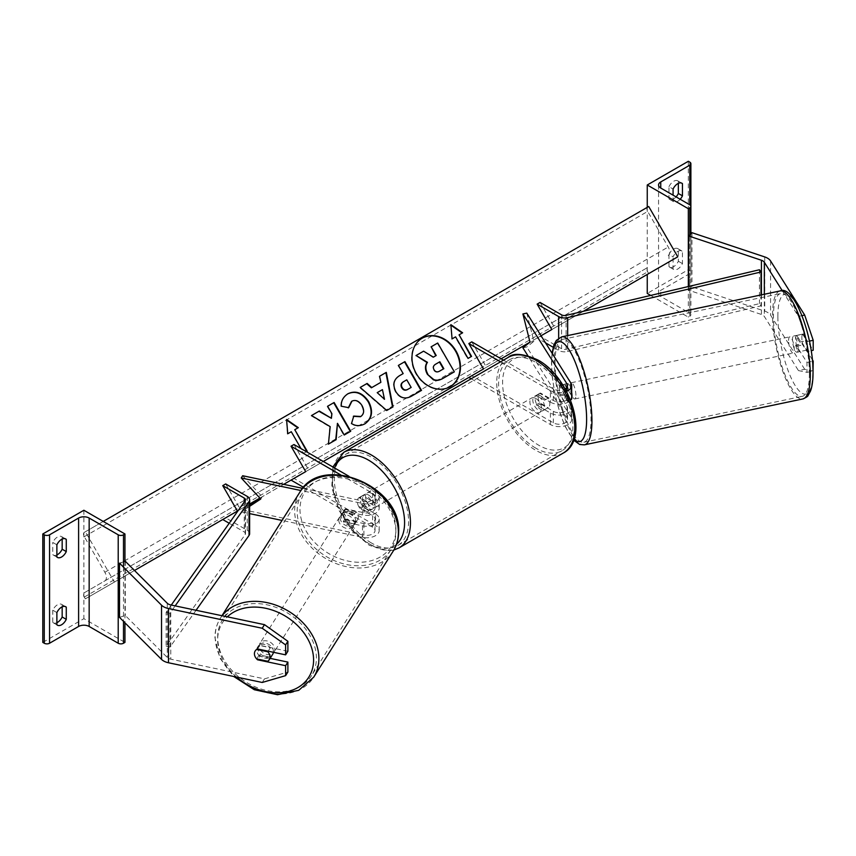 <?xml version="1.0" encoding="UTF-8"?>
<svg xmlns="http://www.w3.org/2000/svg" width="856" height="856" viewBox="0 0 856 856"><rect width="100%" height="100%" fill="white"/><g stroke="black" fill="none" stroke-linecap="round" stroke-linejoin="round"><path stroke-width="0.64" stroke-dasharray="4.28 3.21" d="M560.445 385.018A8.303 2.322 -101.9 0 0 560.434 385.018A8.303 2.322 -101.9 0 0 559.31 388.635A8.303 2.322 -101.9 0 0 560.445 395.857L567.025 406.29A8.303 4.794 180 0 1 567.517 407.938A8.303 4.794 180 0 1 562.403 412.357A8.303 4.794 180 0 1 553.351 411.319L540.446 403.872A8.303 4.794 60 0 1 539.815 393.289A8.303 4.794 60 0 1 540.446 393.022L553.351 400.48A8.303 4.794 0 0 0 562.403 401.518A8.303 4.794 0 0 0 567.517 397.088A8.303 4.794 0 0 0 567.025 395.451L560.445 385.018L564.339 384.194L570.92 394.637A12.444 7.19 0 0 1 571.669 397.088M500.514 361.842L550.419 390.657L550.419 402.17L537.515 394.723A8.303 4.794 -120 0 0 536.883 394.99A8.303 4.794 -120 0 0 537.515 405.562L550.419 413.02A12.444 7.19 180 0 0 563.986 414.572A12.444 7.19 180 0 0 571.669 407.938A12.444 7.19 180 0 0 570.92 405.476L564.339 395.033A8.303 2.322 78.1 0 1 563.205 387.811A8.303 2.322 78.1 0 1 564.339 384.194L560.434 385.018M550.419 402.17A12.444 7.19 0 0 0 570.545 400.084M550.419 390.657A12.444 7.19 0 0 0 566.512 391.395M471.784 341.865L486.454 367.278L471.784 375.741L553.351 422.843A8.303 4.794 0 0 0 562.403 423.88A8.303 4.794 0 0 0 567.517 419.451A8.303 4.794 0 0 0 567.025 417.814L527.842 355.668M471.175 378.78L550.419 424.533A12.444 7.19 0 0 0 563.986 426.095A12.444 7.19 0 0 0 571.669 419.451A12.444 7.19 0 0 0 570.92 416.99L526.793 347.001L522.898 347.825M526.793 313.125L533.898 341.319L526.793 347.001M503.446 360.141L553.351 388.956A8.303 4.794 0 0 0 565.153 388.924M468.853 377.442L471.784 375.741M501.124 358.803L486.454 367.278M533.898 341.319L529.992 342.143L541.067 335.745L537.14 338.013L540.072 336.322L561.6 348.745A4.152 2.397 180 0 0 566.105 349.269L759.443 303.645L761.016 305.86L567.667 351.484A8.303 4.794 180 0 1 558.658 350.436L553.169 347.269M560.445 395.857L564.339 395.033M540.446 403.872L537.515 405.562M540.446 393.022L537.515 394.723M813.2 371.044L804.683 369.278L798.445 370.584L806.962 372.36L806.962 362.409L796.743 346.199A8.303 2.322 78.1 0 1 795.609 338.976A8.303 2.322 78.1 0 1 796.743 335.359L802.982 334.043L813.2 350.254M812.344 359.734L802.982 344.893A8.303 2.322 78.1 0 1 801.847 337.671A8.303 2.322 78.1 0 1 802.982 334.043L796.743 335.359L806.962 351.57L811.178 350.682M804.683 369.278L770.571 315.158A13.279 7.661 0 0 0 767.479 312.365A13.279 7.661 0 0 0 764.729 311.145L691.948 286.878L688.631 290.205L761.412 314.462A6.645 3.831 0 0 1 762.782 315.072A6.645 3.831 0 0 1 764.333 316.474L798.445 370.584M809.423 341.105L806.962 341.619L806.962 351.57M806.962 341.619L798.445 316.378L782.32 290.783M798.445 316.378L802.008 315.629M691.948 232.672L691.948 286.878M688.631 286.471L688.631 290.205M806.962 372.36L813.018 371.087M806.962 362.409L812.483 361.243M796.743 346.199L802.982 344.893M668.964 254.457L668.964 266.644A8.303 4.794 120 0 0 669.51 267.061A8.303 4.794 120 0 0 678.348 261.23L678.348 249.032A8.303 4.794 -60 0 0 677.802 248.615A8.303 4.794 -60 0 0 673.661 249.032A8.303 4.794 -60 0 0 668.964 254.457L673.073 256.821A8.303 4.794 120 0 1 677.77 251.407A8.303 4.794 120 0 1 681.911 250.99A8.303 4.794 120 0 1 682.457 251.407L682.457 263.594A8.303 4.794 -60 0 1 673.619 269.437A8.303 4.794 -60 0 1 673.073 269.019L673.073 256.821M676.069 196.891A8.303 4.794 120 0 1 669.51 199.298A8.303 4.794 120 0 1 668.964 198.881L668.964 186.694L673.073 189.058M668.964 186.694A8.303 4.794 -60 0 1 673.661 181.269A8.303 4.794 -60 0 1 677.802 180.851A8.303 4.794 -60 0 1 678.348 181.269L681.29 182.959M688.331 161.281L688.331 269.694L647.254 293.415M647.254 207.355L647.254 274.444M678.348 183.334L678.348 181.269M650.721 295.416L688.331 317.137L689.797 316.281A3.734 2.161 0 0 0 690.888 314.762A3.734 2.161 0 0 0 689.797 313.232L660.746 296.465A7.469 4.312 180 0 1 658.564 293.415A7.469 4.312 180 0 1 660.746 290.366L689.797 273.599A3.734 2.161 0 0 0 690.888 272.069A3.734 2.161 0 0 0 689.797 270.55L688.331 269.694M680.178 199.266A8.303 4.794 -60 0 1 673.619 201.674A8.303 4.794 -60 0 1 673.073 201.256L673.073 195.157M688.331 286.546L688.331 317.137M668.964 198.881L673.073 201.256M678.348 261.23L682.457 263.594M678.348 249.032L682.457 251.407M668.964 266.644L673.073 269.019M538.681 396.756A8.303 4.794 60 0 1 544.106 404.064A8.303 4.794 60 0 1 542.832 410.72A8.303 4.794 60 0 1 538.681 410.302A8.303 4.794 60 0 1 533.267 402.994A8.303 4.794 60 0 1 534.529 396.339A8.303 4.794 60 0 1 538.681 396.756M539.772 402.802L536.252 404.835A8.303 4.794 -120 0 0 540.446 409.286A8.303 4.794 -120 0 0 544.598 409.703A8.303 4.794 -120 0 0 544.63 409.671L548.161 407.638L539.772 402.802A8.303 4.794 60 0 1 539.772 393.321L548.161 398.158A8.303 4.794 60 0 1 548.161 407.638M548.161 398.158L544.63 400.191A8.303 4.794 -120 0 0 540.446 395.74A8.303 4.794 -120 0 0 536.295 395.322A8.303 4.794 -120 0 0 536.252 395.344L539.772 393.321M366.743 509.577A8.303 4.794 -120 0 0 370.883 509.983A8.303 4.794 -120 0 0 370.926 509.962L367.406 511.995L359.028 507.159L362.548 505.126A8.303 4.794 -120 0 0 366.743 509.577M368.497 495.003A8.303 4.794 60 0 1 373.922 502.322A8.303 4.794 60 0 1 372.649 508.967A8.303 4.794 60 0 1 368.497 508.56A8.303 4.794 60 0 1 363.072 501.242A8.303 4.794 60 0 1 364.346 494.597A8.303 4.794 60 0 1 368.497 495.003M370.926 500.471A8.303 4.794 -120 0 0 366.743 496.02A8.303 4.794 -120 0 0 362.591 495.613L359.028 497.668L367.406 502.504L370.926 500.471L362.548 495.635A8.303 4.794 -120 0 0 362.548 495.635L364.346 494.597M367.406 502.504A8.303 4.794 60 0 1 367.406 511.995M359.028 507.159A8.303 4.794 60 0 1 359.028 497.668M544.63 400.191L536.252 395.344M536.252 404.835L544.63 409.671M362.548 505.126L370.926 509.962M371.429 493.313A8.303 4.794 60 0 1 376.854 500.632A8.303 4.794 60 0 1 375.581 507.276A8.303 4.794 60 0 1 371.429 506.87A8.303 4.794 60 0 1 366.015 499.551A8.303 4.794 60 0 1 367.288 492.906A8.303 4.794 60 0 1 371.429 493.313M535.749 398.447A8.303 4.794 60 0 1 541.174 405.755A8.303 4.794 60 0 1 539.901 412.41A8.303 4.794 60 0 1 535.749 412.004A8.303 4.794 60 0 1 530.324 404.685A8.303 4.794 60 0 1 531.597 398.04A8.303 4.794 60 0 1 535.749 398.447M535.749 448.116A52.537 30.335 60 0 1 501.434 401.828A52.537 30.335 60 0 1 509.481 359.723A52.537 30.335 60 0 1 535.749 362.323A52.537 30.335 60 0 1 570.064 408.622A52.537 30.335 60 0 1 562.018 450.716A52.537 30.335 60 0 1 535.749 448.116M371.429 542.982A52.537 30.335 60 0 1 337.114 496.694A52.537 30.335 60 0 1 345.171 454.59A52.537 30.335 60 0 1 371.429 457.2A52.537 30.335 60 0 1 405.755 503.489A52.537 30.335 60 0 1 397.698 545.582A52.537 30.335 60 0 1 371.429 542.982M795.641 335.68L802.661 334.215A8.303 2.322 -101.9 0 0 801.847 337.671A8.303 2.322 -101.9 0 0 802.661 343.695L806.716 350.125A8.303 2.322 -101.9 0 0 807.518 346.669A8.303 2.322 -101.9 0 0 806.716 340.645L799.697 342.111A8.303 2.322 -101.9 0 0 795.962 335.52A8.303 2.322 -101.9 0 0 795.641 335.68L799.697 342.111M798.167 348.638A8.303 2.322 -101.9 0 0 796.594 340.078A8.303 2.322 -101.9 0 0 793.619 336.012A8.303 2.322 -101.9 0 0 792.485 339.629A8.303 2.322 -101.9 0 0 794.058 348.189A8.303 2.322 -101.9 0 0 797.032 352.255A8.303 2.322 -101.9 0 0 798.167 348.638M571.669 392.476A8.303 2.322 -101.9 0 0 567.453 383.541A8.303 2.322 -101.9 0 0 566.33 387.158A8.303 2.322 -101.9 0 0 567.892 395.718A8.303 2.322 -101.9 0 0 570.866 399.784M564.8 384.194L568.855 390.625A8.303 2.322 -101.9 0 0 565.12 384.034A8.303 2.322 -101.9 0 0 564.8 384.194L560.113 385.179A8.303 2.322 -101.9 0 0 559.31 388.635A8.303 2.322 -101.9 0 0 560.113 394.659L564.8 393.685A8.303 2.322 -101.9 0 0 568.534 400.276A8.303 2.322 -101.9 0 0 568.855 400.116L564.8 393.685M568.855 390.625L564.168 391.609A8.303 2.322 -101.9 0 1 564.981 397.633A8.303 2.322 -101.9 0 1 564.168 401.09L568.855 400.116M564.168 401.09L560.113 394.659M560.113 385.179L564.168 391.609M802.661 334.215L806.716 340.645M795.641 345.171A8.303 2.322 -101.9 0 0 799.376 351.763A8.303 2.322 -101.9 0 0 799.697 351.602L795.641 345.171L802.661 343.695M806.716 350.125L799.697 351.602M575.906 395.344A8.303 2.322 -101.9 0 0 574.333 386.784A8.303 2.322 -101.9 0 0 571.359 382.718A8.303 2.322 -101.9 0 0 570.224 386.334A8.303 2.322 -101.9 0 0 571.797 394.894A8.303 2.322 -101.9 0 0 574.772 398.96A8.303 2.322 -101.9 0 0 575.906 395.344M788.59 340.453A8.303 2.322 78.1 0 1 789.724 336.836A8.303 2.322 78.1 0 1 792.699 340.902A8.303 2.322 78.1 0 1 794.261 349.462A8.303 2.322 78.1 0 1 793.138 353.079A8.303 2.322 78.1 0 1 790.163 349.013A8.303 2.322 78.1 0 1 788.59 340.453M809.391 373.451A52.537 14.67 78.1 0 1 802.233 396.371A52.537 14.67 78.1 0 1 783.4 370.605A52.537 14.67 78.1 0 1 773.46 316.453A52.537 14.67 78.1 0 1 780.619 293.544A52.537 14.67 78.1 0 1 799.451 319.299A52.537 14.67 78.1 0 1 809.391 373.451M555.095 362.345A52.537 14.67 -101.9 0 0 565.035 416.498A52.537 14.67 -101.9 0 0 583.867 442.252A52.537 14.67 -101.9 0 0 591.025 419.344A52.537 14.67 -101.9 0 0 581.085 365.191A52.537 14.67 -101.9 0 0 562.264 339.425A52.537 14.67 -101.9 0 0 555.095 362.345M270.132 658.36L259.817 656.199L257.924 659.195M259.817 656.199A8.303 6.367 32.2 0 1 256.693 650.121A8.303 6.367 32.2 0 1 257.474 647.329A8.303 6.367 32.2 0 1 259.817 645.349L287.884 651.255M262.225 682.467L264.493 678.862L170.761 659.163A6.645 3.831 180 0 1 168.332 658.275A6.645 3.831 180 0 1 167.284 657.483L125.265 615.464L119.508 617.379M123.489 561.846L119.508 563.162M125.265 561.247L125.265 615.464M264.493 678.862L287.884 672.046M259.817 645.349L257.538 648.955M273.385 652.283A8.303 6.367 -147.8 0 0 273.428 651.598A8.303 6.367 -147.8 0 0 267.372 643.712A8.303 6.367 -147.8 0 0 258.608 645.531A8.303 6.367 -147.8 0 0 257.827 648.313A8.303 6.367 -147.8 0 0 263.883 656.199A8.303 6.367 -147.8 0 0 272.647 654.38M267.789 661.271L270.346 657.215L259.208 654.883A8.303 6.367 -147.8 0 0 270.346 657.215M259.208 654.883L256.65 658.927M340.142 517.741A8.303 6.367 -147.8 0 0 346.199 525.616A8.303 6.367 -147.8 0 0 354.962 523.808A8.303 6.367 -147.8 0 0 355.743 521.015A8.303 6.367 -147.8 0 0 349.687 513.14A8.303 6.367 -147.8 0 0 340.923 514.959A8.303 6.367 -147.8 0 0 340.142 517.741M343.224 512.113L354.363 514.456A8.303 6.367 -147.8 0 0 343.224 512.113L344.925 509.416A8.303 6.367 -147.8 0 0 343.481 510.904A8.303 6.367 -147.8 0 0 342.7 513.686A8.303 6.367 -147.8 0 0 344.925 518.897L343.224 521.604A8.303 6.367 -147.8 0 0 354.363 523.947L343.224 521.604M354.962 523.808L357.519 519.753A8.303 6.367 -147.8 0 1 356.064 521.24L354.363 523.947M357.519 519.753A8.303 6.367 -147.8 0 0 358.3 516.971A8.303 6.367 -147.8 0 0 356.064 511.76L354.363 514.456M356.064 521.24L344.925 518.897M344.925 509.416L356.064 511.76M256.65 649.447L259.208 645.392L270.346 647.735A8.303 6.367 -147.8 0 0 259.208 645.392M270.346 647.735L268.163 651.191M338.73 519.999A8.303 6.367 -147.8 0 0 344.786 527.874A8.303 6.367 -147.8 0 0 353.549 526.055A8.303 6.367 -147.8 0 0 354.32 523.273A8.303 6.367 -147.8 0 0 348.264 515.398A8.303 6.367 -147.8 0 0 339.5 517.206A8.303 6.367 -147.8 0 0 338.73 519.999M274.84 649.34A8.303 6.367 32.2 0 1 274.07 652.133A8.303 6.367 32.2 0 1 265.307 653.941A8.303 6.367 32.2 0 1 259.25 646.066A8.303 6.367 32.2 0 1 260.021 643.273A8.303 6.367 32.2 0 1 268.784 641.465A8.303 6.367 32.2 0 1 274.84 649.34M217.681 637.335A52.537 40.307 32.2 0 1 222.603 619.691A52.537 40.307 32.2 0 1 278.072 608.209A52.537 40.307 32.2 0 1 316.41 658.082A52.537 40.307 32.2 0 1 311.488 675.716A52.537 40.307 32.2 0 1 256.019 687.197A52.537 40.307 32.2 0 1 217.681 637.335M395.889 532.004A52.537 40.307 -147.8 0 0 357.551 482.142A52.537 40.307 -147.8 0 0 302.082 493.612A52.537 40.307 -147.8 0 0 297.16 511.257A52.537 40.307 -147.8 0 0 335.499 561.129A52.537 40.307 -147.8 0 0 390.967 549.648A52.537 40.307 -147.8 0 0 395.889 532.004M62.167 606.851L62.167 604.785A8.303 4.794 120 0 0 61.621 604.368A8.303 4.794 120 0 0 57.47 604.785A8.303 4.794 120 0 0 52.772 610.2L56.881 612.575M62.167 539.087L62.167 537.022A8.303 4.794 120 0 0 61.621 536.605A8.303 4.794 120 0 0 57.47 537.022A8.303 4.794 120 0 0 52.772 542.437L56.881 544.812M56.881 622.708A8.303 4.794 -60 0 1 53.318 622.815A8.303 4.794 -60 0 1 52.772 622.398L56.881 624.773M52.772 610.2L52.772 622.398M42.8 642.396L83.877 618.674L124.955 642.396M83.877 510.251L83.877 618.674M56.881 554.945A8.303 4.794 -60 0 1 53.318 555.052A8.303 4.794 -60 0 1 52.772 554.635L52.772 542.437M124.955 561.354L124.955 622.826M52.772 554.635L56.881 557.01M62.167 537.022L65.099 538.713M62.167 604.785L65.099 606.476M345.824 519.763L363.896 523.562A8.303 4.794 0 0 0 375.035 519.068A8.303 4.794 0 0 0 372.606 515.676L359.691 508.218A8.303 4.794 60 0 1 359.071 497.646A8.303 4.794 60 0 1 359.691 497.379L372.606 504.837A8.303 4.794 180 0 1 375.035 508.218A8.303 4.794 180 0 1 363.896 512.723L345.824 508.924A8.303 6.367 -147.8 0 0 343.481 510.904A8.303 6.367 -147.8 0 0 342.7 513.686A8.303 6.367 -147.8 0 0 345.824 519.763L344.401 522.021A8.303 6.367 32.2 0 1 341.276 515.943A8.303 6.367 32.2 0 1 342.058 513.151A8.303 6.367 32.2 0 1 344.401 511.171L362.484 514.97A12.444 7.19 180 0 0 379.187 508.218A12.444 7.19 180 0 0 375.538 503.135L362.634 495.688A8.303 4.794 -120 0 0 362.002 495.956A8.303 4.794 -120 0 0 362.634 506.527L375.538 513.985L375.538 525.498A12.444 7.19 180 0 1 379.187 530.581A12.444 7.19 180 0 1 362.484 537.333L282.041 520.437M348.895 476.236L375.538 491.622A12.444 7.19 180 0 1 379.187 496.705A12.444 7.19 180 0 1 362.484 503.456L300.959 490.531M303.559 487.332L372.606 527.2A8.303 4.794 180 0 1 375.035 530.581A8.303 4.794 180 0 1 363.896 535.086L242.665 509.609L241.253 511.867L249.631 513.621M242.665 475.733L262.171 496.769L259.989 498.203M249.631 505.019L242.665 509.609M340.656 474.866L372.606 493.313A8.303 4.794 180 0 1 375.035 496.705A8.303 4.794 180 0 1 363.896 501.199L302.671 488.337M249.631 506.335L241.253 511.867M375.538 513.985A12.444 7.19 0 0 1 379.187 519.068A12.444 7.19 0 0 1 362.484 525.819L344.401 522.021M293.972 444.521L308.642 469.933L293.972 478.408L375.538 525.498M293.972 478.408L291.04 480.098M308.642 469.933L323.311 461.47M260.748 499.016L262.171 496.769M359.691 508.218L362.634 506.527M359.691 497.379L362.634 495.688M345.824 508.924L344.401 511.171M540.072 302.435L554.742 327.848L540.072 336.322M545.55 342.871L537.14 338.013M761.016 294.956L761.016 305.86M759.443 269.758L759.443 303.645M554.742 327.848L583.396 311.306M171.264 605.064L166.15 612.297L166.15 646.184L245.18 534.551A4.152 2.397 0 0 0 245.479 533.652A4.152 2.397 0 0 0 244.27 531.951L229.194 523.251M249.631 533.652A8.303 4.794 0 0 0 247.202 530.26L225.684 517.837L222.742 519.528M225.684 483.95L240.354 509.363L225.684 517.837M166.15 612.297L169.991 613.206L175.17 605.877M169.991 613.206L169.991 647.082L196.056 610.264M166.15 646.184L169.991 647.082M249.631 504.002L240.354 509.363M422.008 338.291A27.991 22.855 60 0 0 421.805 338.409L421.805 338.409A27.991 22.855 60 0 0 416.005 374.083A27.991 22.855 60 0 0 449.796 386.891L449.796 386.891A27.991 22.855 60 0 0 449.999 386.773M85.343 531.769L84.305 532.368A3.734 2.161 -120 0 0 84.305 536.68L104.849 572.257A7.469 4.312 60 0 1 104.849 580.882L84.305 592.748A3.734 2.161 -120 0 0 84.305 597.06L85.343 598.858L114.394 582.08L85.343 531.769L103.244 521.432M114.394 582.08L134.488 570.481M259.882 498.085L283.678 484.346M306.427 451.722L303.72 453.284L301.012 448.587M104.849 580.882L647.682 267.489A3.734 2.161 -120 0 0 647.682 271.801L648.72 273.599L677.77 256.821M85.343 598.858L648.72 273.599M648.72 206.51L647.682 207.109A3.734 2.161 -120 0 0 647.682 211.421L668.226 246.999A7.469 4.312 60 0 1 668.226 255.623M84.305 532.368L647.682 207.109L84.305 532.368M84.305 592.748L647.682 267.489L84.305 592.748M430.761 347.022L437.288 343.256L454.333 371.836M423.581 351.174L432.943 357.401L436.218 355.507M423.174 351.409L415.642 355.754M384.077 399.506L382.439 389.63M382.022 389.865L376.79 392.883M379.165 376.49L380.877 382.311M386.752 410.484L392.979 406.889M386.334 410.72L359.788 387.682M406.771 379.829L411.158 387.426M406.354 380.075L403.272 381.851M421.526 390.368L411.051 396.414C404.728 399.816 399.527 398.329 395.461 391.941L395.419 391.866C391.92 384.772 393.289 379.379 399.538 375.688L399.934 375.452M398.008 365.608L403.165 373.591M348.285 407.595L340.902 406.472C340.549 401.304 342.764 397.13 347.547 393.974L347.739 393.867M364.742 423.913L364.549 424.03C359.734 426.502 355.261 426.416 351.12 423.784L351.538 423.549M351.12 423.784L353.753 416.08M360.419 416.722C363.672 414.261 364.078 410.655 361.628 405.894L361.585 405.808C358.632 401.229 355.294 399.741 351.549 401.368M311.103 415.791L329.753 426.877L328.415 444.125M327.195 406.493L331.486 413.93L330.983 418.552M337.061 423.581L343.802 435.244L350.714 431.253M327.998 444.36L336.13 439.674M291.275 431.724L303.302 453.52L307.24 451.251M290.858 431.959L287.755 433.757M287.338 433.992L286.567 419.504M294.378 429.926L298.316 427.658M450.93 325.194L452.064 338.89M458.698 335.06L462.636 332.791M451.658 339.126L455.178 337.093L467.622 358.653L471.56 356.385M435.533 364.249L435.115 364.485C432.89 365.887 432.387 367.705 433.596 369.92L433.639 370.006C435.03 372.232 436.87 372.692 439.139 371.386L443.825 368.679M570.92 383.114L570.92 394.637M553.351 411.319L553.351 422.843M567.025 406.29L567.025 417.814M567.025 387.212L567.025 395.451M570.92 405.476L570.92 416.99M553.351 388.956L553.351 400.48M550.419 413.02L550.419 424.533M764.729 256.928L764.729 311.145M764.333 294.25L764.333 316.474M761.412 294.871L761.412 314.462M770.571 260.952L770.571 315.158M689.797 313.232L689.797 273.599M660.746 296.465L660.746 290.366M689.797 162.126L689.797 270.55M689.797 236.384L689.797 316.281M508.154 357.423A55.191 31.865 -120 0 0 499.69 401.646A55.191 31.865 -120 0 0 535.749 450.288A55.191 31.865 -120 0 0 563.344 453.017M538.681 361.853A51.039 29.468 60 0 1 574.772 424.362A51.039 29.468 60 0 1 538.681 445.206A51.039 29.468 60 0 1 502.59 382.696A51.039 29.468 60 0 1 538.681 361.853M399.024 547.883A55.191 31.865 60 0 1 371.429 545.154A55.191 31.865 60 0 1 335.381 496.523A55.191 31.865 60 0 1 343.834 452.289M334.578 467.965A51.039 29.468 -120 0 0 368.497 543.453A51.039 29.468 -120 0 0 396.531 544.213M777.869 316.442A51.039 14.252 78.1 0 1 795.331 302.457A51.039 14.252 78.1 0 1 812.783 371.825A51.039 14.252 78.1 0 1 795.331 385.81A51.039 14.252 78.1 0 1 777.869 316.442M780.073 290.944A55.191 15.408 -101.9 0 0 772.551 315.008A55.191 15.408 -101.9 0 0 782.994 371.911A55.191 15.408 -101.9 0 0 802.778 398.96M552.366 353.678A51.039 14.252 -101.9 0 0 551.703 363.971A51.039 14.252 -101.9 0 0 573.969 439.353M584.413 444.853A55.191 15.408 78.1 0 1 564.639 417.792A55.191 15.408 78.1 0 1 554.185 360.9A55.191 15.408 78.1 0 1 561.718 336.836M167.284 603.266L167.284 657.483M170.761 604.957L170.761 659.163M236.673 677.096A51.039 39.162 32.2 0 1 217.659 639.881A51.039 39.162 32.2 0 1 227.311 616.834M222.121 615.742A55.191 42.34 -147.8 0 0 220.356 618.267A55.191 42.34 -147.8 0 0 215.188 636.811A55.191 42.34 -147.8 0 0 255.463 689.198A55.191 42.34 -147.8 0 0 313.735 677.139M299.985 509.299A51.039 39.162 -147.8 0 0 347.943 561.055A51.039 39.162 -147.8 0 0 395.911 529.457A51.039 39.162 -147.8 0 0 347.943 477.702A51.039 39.162 -147.8 0 0 299.985 509.299M393.214 551.061A55.191 42.34 32.2 0 1 334.942 563.12A55.191 42.34 32.2 0 1 294.667 510.732A55.191 42.34 32.2 0 1 299.835 492.2M123.489 567.143L123.489 621.36M375.538 491.622L375.538 503.135M362.484 503.456L362.484 514.97M363.896 523.562L363.896 535.086M372.606 515.676L372.606 527.2M363.896 501.199L363.896 512.723M362.484 525.819L362.484 537.333M372.606 493.313L372.606 504.837M561.6 314.869L561.6 348.745M558.658 338.152L558.658 350.436M567.667 335.584L567.667 351.484M566.105 315.382L566.105 349.269M244.27 501.948L244.27 531.951M247.202 496.373L247.202 530.26M245.18 500.674L245.18 534.551M84.305 597.06L647.682 271.801M84.305 536.68L647.682 211.421M104.849 572.257L668.226 246.999M567.517 407.938L567.517 419.451M567.517 385.575L567.517 397.088M571.669 407.938L571.669 419.451M539.815 393.289L536.883 394.99M690.888 233.731L690.888 314.762M658.564 184.992L658.564 293.415M690.888 206.339L690.888 272.069M669.51 199.298L673.619 201.674M677.802 180.851L681.911 183.227M669.51 267.061L673.619 269.437M677.802 248.615L681.911 250.99M393.835 550.034L388.517 550.815L369.353 545.358L352.105 530.699L338.687 509.93L331.764 487.235L332.877 466.991M542.832 410.72L544.598 409.703M370.883 509.983L372.649 508.967M534.529 396.339L536.295 395.322M375.581 507.276L539.901 412.41M345.171 454.59L509.481 359.723M397.698 545.582L562.018 450.716M367.288 492.906L531.597 398.04M552.034 353.154L551.457 363.147L552.248 377.079L555.041 394.584L560.134 413.609L565.088 426.363L573.67 440.198M795.962 335.52L793.619 336.012M567.453 383.541L565.12 384.034M570.749 399.805L568.534 400.276M799.376 351.763L797.032 352.255M571.359 382.718L789.724 336.836M583.867 442.252L802.233 396.371M562.264 339.425L780.619 293.544M574.772 398.96L793.138 353.079M257.474 647.329L258.608 645.531M221.971 615.71L220.356 618.267C216.761 624.045 214.952 630.498 214.931 637.624L219.896 658.093L233.688 676.465M340.923 514.959L342.058 513.151M353.549 526.055L274.07 652.133M302.082 493.612L222.603 619.691M390.967 549.648L311.488 675.716M339.5 517.206L260.021 643.273M53.318 555.052L57.427 557.417M61.621 536.605L65.73 538.98M53.318 622.815L57.427 625.18M61.621 604.368L65.73 606.744M379.187 496.705L379.187 508.218M375.035 519.068L375.035 530.581M375.035 496.705L375.035 508.218M379.187 519.068L379.187 530.581M359.071 497.646L362.002 495.956M245.479 499.765L245.479 533.652"/><path stroke-width="1.28" d="M570.545 400.084A12.444 7.19 0 0 0 571.669 397.088L571.669 385.575A12.444 7.19 0 0 0 570.92 383.114L526.793 313.125L522.898 313.938L529.992 342.143L522.898 347.825L527.842 355.668M566.512 391.395A12.444 7.19 0 0 0 571.669 385.575M565.153 388.924A8.303 4.794 0 0 0 567.517 385.575A8.303 4.794 0 0 0 567.025 383.937L522.898 313.938M500.514 361.842L468.853 343.556L471.784 341.865L503.446 360.141M468.853 343.556L483.522 368.968L468.853 377.442L471.175 378.78M802.008 315.629L804.683 315.062L770.571 260.952A13.279 7.661 0 0 0 767.479 258.148A13.279 7.661 0 0 0 764.729 256.928L691.948 232.672L688.631 235.989L688.631 286.471M782.32 290.783L764.333 262.257A6.645 3.831 0 0 0 762.782 260.855A6.645 3.831 0 0 0 761.412 260.245L688.631 235.989M804.683 315.062L813.2 340.314L813.2 350.254L811.178 350.682M813.2 340.314L809.423 341.105M813.018 371.087L813.2 361.093L812.344 359.734M812.483 361.243L813.2 361.093M681.29 182.959L682.457 183.644A8.303 4.794 120 0 0 681.911 183.227A8.303 4.794 120 0 0 677.77 183.644A8.303 4.794 120 0 0 673.073 189.058L673.073 195.157M647.254 184.992L688.331 208.714L689.797 207.869A3.734 2.161 0 0 0 690.888 206.339A3.734 2.161 0 0 0 689.797 204.819L660.746 188.042A7.469 4.312 180 0 1 658.564 184.992A7.469 4.312 180 0 1 660.746 181.943L689.797 165.176A3.734 2.161 0 0 0 690.888 163.646A3.734 2.161 0 0 0 689.797 162.126L688.331 161.281L647.254 184.992L647.254 207.355M647.254 274.444L647.254 293.415L650.721 295.416M676.069 196.891A8.303 4.794 120 0 0 678.348 193.467L678.348 183.334M682.457 183.644L682.457 195.831A8.303 4.794 -60 0 1 680.178 199.266M688.331 208.714L688.331 286.546M678.348 193.467L682.457 195.831M570.749 399.805L570.866 399.784A8.303 2.322 -101.9 0 0 572.001 396.168A8.303 2.322 -101.9 0 0 571.669 392.476M257.924 659.195L257.538 659.794A8.303 6.367 32.2 0 1 254.425 653.717A8.303 6.367 32.2 0 1 255.195 650.935A8.303 6.367 32.2 0 1 257.538 648.955L285.615 654.851L285.615 644.91L287.884 641.305L287.884 651.255L285.615 654.851M287.884 641.305L264.493 624.655L262.225 628.25L168.493 608.552A13.279 7.661 180 0 1 163.646 606.776A13.279 7.661 180 0 1 161.527 605.181L119.508 563.162L119.508 617.379L161.527 659.398A13.279 7.661 180 0 0 163.646 660.982A13.279 7.661 180 0 0 168.493 662.769L262.225 682.467L285.615 675.641L285.615 665.701L257.538 659.794M264.493 624.655L170.761 604.957A6.645 3.831 180 0 1 168.332 604.058A6.645 3.831 180 0 1 167.284 603.266L125.265 561.247L123.489 561.846M285.615 675.641L287.884 672.046L287.884 662.095L270.132 658.36M287.884 662.095L285.615 665.701M262.225 628.25L285.615 644.91M254.425 653.717A8.303 6.367 -147.8 0 0 256.65 658.927L267.789 661.271A8.303 6.367 -147.8 0 0 269.244 659.783A8.303 6.367 -147.8 0 0 270.014 657.001A8.303 6.367 -147.8 0 0 267.789 651.78L256.65 649.447A8.303 6.367 -147.8 0 0 255.195 650.935A8.303 6.367 -147.8 0 0 254.425 653.717M269.244 659.783L272.647 654.38A8.303 6.367 -147.8 0 0 273.385 652.283M268.163 651.191L267.789 651.78M56.881 612.575A8.303 4.794 -60 0 1 61.578 607.15A8.303 4.794 -60 0 1 65.73 606.744A8.303 4.794 -60 0 1 66.276 607.15L66.276 619.348A8.303 4.794 120 0 1 57.427 625.18A8.303 4.794 120 0 1 56.881 624.773L56.881 612.575M56.881 544.812A8.303 4.794 -60 0 1 61.578 539.387A8.303 4.794 -60 0 1 65.73 538.98A8.303 4.794 -60 0 1 66.276 539.387L66.276 551.585A8.303 4.794 120 0 1 57.427 557.417A8.303 4.794 120 0 1 56.881 557.01L56.881 544.812M62.167 606.851L62.167 616.983A8.303 4.794 -60 0 1 56.881 622.708M42.8 533.973L83.877 510.251L124.955 533.973L123.489 534.818A3.734 2.161 180 0 1 118.214 534.818L89.163 518.051A7.469 4.312 0 0 0 78.602 518.051L49.552 534.818A3.734 2.161 180 0 1 44.266 534.818L42.8 533.973L42.8 642.396L44.266 643.241A3.734 2.161 180 0 0 49.552 643.241L78.602 626.464A7.469 4.312 0 0 1 89.163 626.464L118.214 643.241A3.734 2.161 180 0 0 123.489 643.241L124.955 642.396L124.955 622.826M62.167 539.087L62.167 549.22A8.303 4.794 -60 0 1 56.881 554.945M124.955 533.973L124.955 561.354M62.167 549.22L66.276 551.585M65.099 538.713L66.276 539.387M62.167 616.983L66.276 619.348M65.099 606.476L66.276 607.15M282.041 520.437L249.631 513.621M259.989 498.203L249.631 505.019M302.671 488.337L242.665 475.733L241.253 477.98L260.748 499.016L249.631 506.335M300.959 490.531L241.253 477.98M348.895 476.236L293.972 444.521L291.04 446.222L340.656 474.866M291.04 446.222L305.71 471.635L291.04 480.098L303.559 487.332M537.14 304.137L558.658 316.56A8.303 4.794 180 0 0 567.667 317.608L761.016 271.973L759.443 269.758L566.105 315.382A4.152 2.397 180 0 1 561.6 314.869L540.072 302.435L537.14 304.137L551.81 329.539L541.067 335.745L551.81 329.539M553.169 347.269L545.55 342.871M761.016 271.973L761.016 294.956M171.264 605.064L245.18 500.674A4.152 2.397 0 0 0 245.479 499.765A4.152 2.397 0 0 0 244.27 498.074L222.742 485.641L237.412 511.053L222.742 519.528L229.194 523.251M175.17 605.877L249.021 501.573A8.303 4.794 0 0 0 249.631 499.765A8.303 4.794 0 0 0 247.202 496.373L225.684 483.95L222.742 485.641M196.056 610.264L249.021 535.46A8.303 4.794 0 0 0 249.631 533.652L249.631 499.765M422.222 338.174L422.222 338.174A27.991 22.855 60 0 0 416.423 373.837A27.991 22.855 60 0 0 450.213 386.655L450.213 386.655A27.991 22.855 60 0 0 456.013 350.992A27.991 22.855 60 0 0 422.222 338.174M449.999 386.773A27.991 22.855 60 0 0 455.595 351.228A27.991 22.855 60 0 0 422.008 338.291M452.064 338.89L455.585 336.857L468.039 358.418L471.56 356.385L459.105 334.824L462.636 332.791L450.877 324.638L452.064 338.89M347.964 393.739C355.743 390.133 362.634 392.765 368.658 401.614L368.701 401.699C373.43 411.201 372.178 418.563 364.956 423.795L364.956 423.795C360.151 426.267 355.679 426.181 351.538 423.549L353.753 416.08L360.825 416.487C364.089 414.026 364.495 410.409 362.045 405.658L361.992 405.573C359.049 400.983 355.7 399.506 351.966 401.122L348.681 407.67L341.319 406.226C340.966 401.057 343.181 396.895 347.964 393.739L347.964 393.739M380.877 382.311L379.583 376.255L386.302 372.371L392.979 406.889L386.752 410.484L360.205 387.436L367.138 383.435L371.782 387.565L380.877 382.311M583.396 311.306L677.77 256.821L648.72 206.51L103.244 521.432M134.488 570.481L237.412 511.053M249.631 504.002L259.882 498.085M283.678 484.346L305.71 471.635M323.311 461.47L483.522 368.968M501.124 358.803L529.992 342.143M395.836 391.62C392.326 384.526 393.707 379.133 399.945 375.442L403.165 373.591L398.425 365.373L404.931 361.617L421.526 390.368L411.469 396.178C405.145 399.581 399.945 398.094 395.879 391.706L395.836 391.62M328.415 444.125L336.13 439.674L337.478 423.346L344.208 435.009L350.714 431.253L334.118 402.502L327.613 406.258L331.903 413.694L331.4 418.306L319.331 411.041L311.52 415.545L330.17 426.63L328.415 444.125M301.012 448.587L291.275 431.724L287.755 433.757L286.567 419.504L298.316 427.658L294.796 429.691L307.24 451.251L306.427 451.722M427.786 374.04L427.743 373.965C425.357 369.482 425.261 365.608 427.465 362.323L416.059 355.518L423.581 351.174L433.361 357.155L436.218 355.507L431.178 346.787L437.705 343.021L454.333 371.836L443.205 378.256C439.62 380.257 436.464 380.685 433.746 379.55L427.326 374.2C424.94 369.728 424.854 365.844 427.058 362.559L416.059 355.518M453.915 372.071L442.798 378.491C439.203 380.492 436.046 380.931 433.329 379.786L433.746 379.55M433.329 379.786L427.369 374.286M435.8 355.754L431.178 346.787M382.439 389.63L377.207 392.647L384.494 399.271L382.439 389.63M384.494 399.271L377.207 392.647M380.46 382.546L371.782 387.565M379.583 376.255L386.302 372.371M385.885 372.617L392.562 407.124M360.205 387.436L367.138 383.435M366.721 383.681L371.365 387.8M402.17 387.575C403.69 390.026 405.669 390.561 408.109 389.191L411.158 387.426L406.771 379.829L403.69 381.615C401.357 383.114 400.833 385.072 402.127 387.5L401.753 387.822C403.272 390.261 405.252 390.807 407.691 389.427L410.741 387.672M403.272 381.851L403.272 381.851C400.94 383.349 400.415 385.318 401.71 387.736L401.753 387.822M399.934 375.452L402.759 373.826M398.425 365.373L404.931 361.617M404.514 361.853L421.12 390.604M347.547 393.974C355.326 390.379 362.216 393 368.24 401.86L368.283 401.935C373.013 411.436 371.772 418.809 364.549 424.03L364.956 423.795M353.335 416.316L360.419 416.722M351.549 401.368L348.264 407.916M331.4 418.306L318.914 411.276L311.52 415.545M350.307 431.488L333.701 402.737L327.613 406.258M335.713 439.909L337.478 423.346M306.822 451.487L294.796 429.691M286.61 420.061L297.899 427.893M462.219 333.027L450.93 325.194M471.142 356.62L459.105 334.824M434.056 369.771C435.447 371.986 437.277 372.446 439.556 371.151L443.825 368.679L439.834 361.767L435.533 364.249C433.307 365.651 432.794 367.459 434.003 369.685L434.056 369.771M443.408 368.925L439.417 362.002L435.533 364.249M567.025 383.937L567.025 387.212M764.333 262.257L764.333 294.25M761.412 260.245L761.412 294.871M689.797 165.176L689.797 204.819M660.746 181.943L660.746 188.042M689.797 207.869L689.797 236.384M563.344 453.017A55.191 31.865 -120 0 0 571.808 408.794A55.191 31.865 -120 0 0 535.749 360.162A55.191 31.865 -120 0 0 508.154 357.423C513.332 352.661 523.219 353.507 537.825 359.959C570.61 377.357 590.169 439.096 563.344 453.017L399.024 547.883L393.835 550.034M508.154 357.423L343.834 452.289A55.191 31.865 60 0 1 371.429 455.028A55.191 31.865 60 0 1 407.488 503.66A55.191 31.865 60 0 1 399.024 547.883M396.531 544.213A51.039 29.468 -120 0 0 401.079 502.665A51.039 29.468 -120 0 0 368.497 460.111A51.039 29.468 -120 0 0 334.578 467.965M810.3 374.896A55.191 15.408 -101.9 0 0 799.857 318.004A55.191 15.408 -101.9 0 0 780.073 290.944C793.897 284.192 813.51 336.718 813.029 372.649C813.05 380.192 812.226 386.291 810.536 390.957L808.128 395.44C808 396.317 806.213 397.494 802.778 398.96A55.191 15.408 -101.9 0 0 810.3 374.896M573.969 439.353A51.039 14.252 -101.9 0 0 586.617 419.354A51.039 14.252 -101.9 0 0 571.562 354.181A51.039 14.252 -101.9 0 0 552.366 353.678M780.073 290.944L561.718 336.836A55.191 15.408 78.1 0 1 581.492 363.886A55.191 15.408 78.1 0 1 591.935 420.788A55.191 15.408 78.1 0 1 584.413 444.853L802.778 398.96M168.493 608.552L168.493 662.769M161.527 605.181L161.527 659.398M227.311 616.834A51.039 39.162 32.2 0 1 280.832 613.624A51.039 39.162 32.2 0 1 313.585 660.03A51.039 39.162 32.2 0 1 286.974 691.755A51.039 39.162 32.2 0 1 236.673 677.096M233.688 676.465L254.318 689.733L277.483 694.719L298.712 690.321L313.735 677.139A55.191 42.34 -147.8 0 0 318.903 658.606A55.191 42.34 -147.8 0 0 280.458 606.99A55.191 42.34 -147.8 0 0 222.121 615.742M398.382 532.528A55.191 42.34 32.2 0 1 393.214 551.061C396.81 545.283 398.618 538.841 398.639 531.715C401.411 485.791 321.503 452.92 299.835 492.2A55.191 42.34 32.2 0 1 358.108 480.141A55.191 42.34 32.2 0 1 398.382 532.528M78.602 518.051L78.602 626.464M49.552 534.818L49.552 643.241M44.266 534.818L44.266 643.241M123.489 534.818L123.489 567.143M123.489 621.36L123.489 643.241M118.214 534.818L118.214 643.241M89.163 518.051L89.163 626.464M558.658 316.56L558.658 338.152M567.667 317.608L567.667 335.584M244.27 498.074L244.27 501.948M249.021 501.573L249.021 535.46M690.888 163.646L690.888 233.731M343.834 452.289L332.877 466.991M561.718 336.836L556.314 340.421L553.918 344.947L552.034 353.154M573.67 440.198L579.673 444.478L584.413 444.853M313.735 677.139L393.214 551.061M221.971 615.71L299.835 492.2"/></g></svg>
